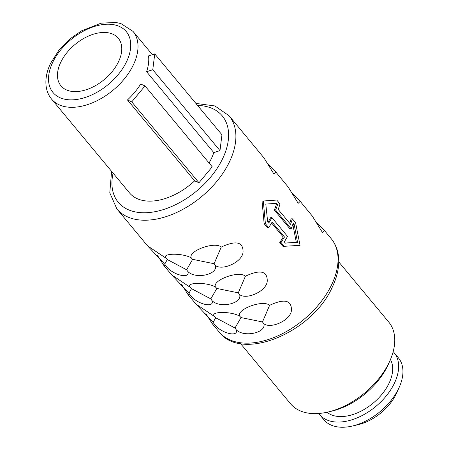 <?xml version="1.0" encoding="UTF-8"?>
<svg xmlns="http://www.w3.org/2000/svg" width="449" height="449" viewBox="0 0 449 449"><rect width="100%" height="100%" fill="white"/><g stroke="black" fill="none" stroke-linecap="round" stroke-linejoin="round"><path stroke-width="0.67" d="M118.485 61.799A37.256 22.832 140.3 0 1 89.856 88.391A37.256 22.832 140.3 0 1 60.963 85.849A37.256 22.832 140.3 0 1 60.755 62.271A37.256 22.832 -39.7 0 1 89.39 35.679A37.256 22.832 -39.7 0 1 118.278 38.221A37.256 22.832 -39.7 0 1 118.485 61.799M394.093 352.661A48.436 29.679 -39.7 0 1 394.362 383.311A48.436 29.679 140.3 0 1 357.14 417.879A48.436 29.679 140.3 0 1 319.587 414.573L323.886 419.748A48.436 29.679 -39.7 0 0 352.319 426.039L358.173 424.67A39.922 24.459 -39.7 0 0 396.366 393.717A39.922 24.459 -39.7 0 0 396.955 392.443L399.374 386.943A48.436 29.679 -39.7 0 0 398.392 357.836L394.093 352.661A48.436 29.679 -39.7 0 0 393.172 351.64M352.319 426.039A48.436 29.679 -39.7 0 0 398.661 388.486A48.436 29.679 -39.7 0 0 399.374 386.943M319.587 414.573A48.436 29.679 140.3 0 1 318.751 413.484M390.45 359.548A41.516 25.436 -39.7 0 1 389.002 383.356A41.516 25.436 140.3 0 1 359.189 412.059A41.516 25.436 140.3 0 1 327.024 412.249M240.524 343.575L290.509 403.73A63.87 39.136 -39.7 0 0 328 412.03L331.659 411.172A58.55 35.875 -39.7 0 0 387.678 365.778A58.55 35.875 -39.7 0 0 388.537 363.909L390.052 360.468A63.87 39.136 -39.7 0 0 388.761 322.09L338.771 261.935M328 412.03A63.87 39.136 -39.7 0 0 389.115 362.506A63.87 39.136 -39.7 0 0 390.052 360.468M271.594 222.99L283.235 236.999A72.918 44.681 140.3 0 1 279.749 242.499L282.977 246.383L300.044 245.322L295.577 222.704L292.35 218.82A74.517 45.658 140.3 0 1 290.554 224.309L278.189 209.425A74.517 45.658 140.3 0 0 279.985 203.941L276.758 200.058L263.288 201.085L265.421 223.725L268.648 227.609L267.385 227.621L264.158 223.737L265.421 223.725M276.758 200.058L262.048 201.096L264.158 223.737M205.867 313.66L212.225 323.678L214.347 324.189C220.768 333.169 238.705 337.727 236.303 329.847C244.093 337.699 266.386 332.804 263.877 323.785C271.23 329.274 291.48 319.868 291.446 309.844C291.452 300.033 284.172 298.529 269.608 305.331C263.187 299.331 236.37 309.277 239.598 316.079C230.954 311.14 210.042 311.309 214.184 316.287L196.017 304.125L213.157 322.421M181.671 284.548L188.03 294.561L190.152 295.072C196.572 304.052 214.515 308.609 212.108 300.729C219.898 308.581 242.196 303.687 239.682 294.667C247.034 300.156 267.284 290.75 267.25 280.726C267.256 270.915 259.977 269.411 245.412 276.214C238.991 270.214 212.175 280.165 215.408 286.962C206.759 282.028 185.847 282.191 189.989 287.169L171.821 275.007L188.962 293.304M157.476 255.43L163.834 265.443L165.962 265.954C172.377 274.934 190.32 279.491 187.918 271.611C195.702 279.463 218.001 274.569 215.486 265.55C222.839 271.039 243.089 261.638 243.061 251.614C243.061 241.798 235.781 240.294 221.217 247.096C214.802 241.096 187.979 251.047 191.212 257.844C182.563 252.91 161.651 253.073 165.793 258.052L147.62 245.929L164.766 264.192M271.926 217.63A74.517 45.658 140.3 0 1 268.698 223.125L267.671 221.89L265.797 204.104L276.584 203.296L277.605 204.531A74.517 45.658 140.3 0 1 275.574 210.02L291.165 228.782A74.517 45.658 140.3 0 0 293.197 223.293L294.224 224.528L297.535 242.303L285.317 243.128L284.29 241.893A74.517 45.658 140.3 0 0 287.517 236.393L271.926 217.63L270.685 217.636A72.918 44.681 140.3 0 1 267.986 222.272M292.838 224.377L296.301 242.314L285.261 243.061M214.184 316.287L215.688 317.78L213.112 322.365L214.347 324.189M239.598 316.079L241.029 317.572L235.007 328.006L215.688 317.78M269.608 305.331L262.491 321.961L241.029 317.572M262.491 321.961L263.877 323.785M235.007 328.006L236.303 329.847M189.989 287.169L191.493 288.662L188.922 293.248L190.152 295.072M215.408 286.962L216.833 288.454L210.811 298.888L191.493 288.662M245.412 276.214L238.301 292.843L216.833 288.454M238.301 292.843L239.682 294.667M210.811 298.888L212.108 300.729M165.793 258.052L167.297 259.544L164.727 264.135L165.962 265.954M191.212 257.844L192.638 259.337L186.616 269.776L167.297 259.544M221.217 247.096L214.106 263.731L192.638 259.337M214.106 263.731L215.486 265.55M186.616 269.776L187.918 271.611M262.048 201.096L263.288 201.085M292.35 218.82L291.087 218.831A72.918 44.681 140.3 0 1 289.689 223.271M111.588 171.333L109.786 192.829L116.875 208.931A72.918 44.681 -39.7 0 0 173.415 213.909A72.918 44.681 -39.7 0 0 229.45 161.864A72.918 44.681 -39.7 0 0 229.041 115.724L263.961 157.88L274.002 174.173L276 172.236L288.157 186.997L298.198 203.29L300.196 201.354L312.352 216.115L322.393 232.408L324.391 230.472L315.984 221.907M300.196 201.354L291.788 192.795M276 172.236L267.593 163.677M275.4 203.391L276.354 204.542A72.918 44.681 140.3 0 1 274.333 210.031L289.925 228.794L291.165 228.782M279.749 242.499L281.012 242.488L284.239 246.372M283.235 236.999L284.481 236.988A74.517 45.658 140.3 0 1 281.012 242.488M268.648 227.609A74.517 45.658 140.3 0 0 272.111 222.109L284.481 236.988M292.973 224.539L294.224 224.528M296.301 242.314L297.535 242.303M274.333 210.031L275.574 210.02M276.354 204.542L277.605 204.531M194.658 180.84L198.969 182.754L212.22 166.82L145.01 85.939L140.705 84.025A52.96 32.451 140.3 0 1 127.454 99.959L194.658 180.84A52.96 32.451 140.3 0 1 129.537 192.941L51.579 99.117A52.96 32.451 -39.7 0 0 92.64 102.731A52.96 32.451 -39.7 0 0 133.336 64.937A52.96 32.451 -39.7 0 0 133.044 31.424L152.357 54.666M213.803 152.615L219.982 150.617L152.778 69.735L146.593 71.733L213.803 152.615A52.96 32.451 -39.7 0 1 211.299 158.755A52.96 32.451 140.3 0 1 209.054 163.009M146.593 71.733A52.96 32.451 140.3 0 0 148.563 55.895L154.748 53.897L221.952 134.773L219.982 150.617M154.748 53.897L152.778 69.735M198.969 182.754L131.759 101.872L127.454 99.959M145.01 85.939L131.759 101.872M331.199 238.666C334.943 243.212 337.306 248.578 338.288 254.763C339.758 264.882 337.755 275.669 332.282 287.136C312.459 332.355 241.859 362.551 219.028 331.867A72.918 44.681 -39.7 0 0 275.568 336.845A72.918 44.681 -39.7 0 0 331.603 284.806A72.918 44.681 -39.7 0 0 331.199 238.666L324.391 230.472M113.086 173.14A67.597 41.42 -39.7 0 0 151.47 212.27A67.597 41.42 -39.7 0 0 222.637 158.665A67.597 41.42 -39.7 0 0 197.566 105.431M52.718 62.338A47.639 29.191 -39.7 0 0 71.498 99.863A47.639 29.191 -39.7 0 0 126.528 61.732A47.639 29.191 -39.7 0 0 107.743 24.207A47.639 29.191 -39.7 0 0 52.718 62.338M116.875 208.931L147.62 245.929M163.834 265.443L171.815 275.046M188.03 294.561L196.011 304.164M212.225 323.678L219.028 331.867M229.041 115.724L214.897 105.947L195.899 103.416M133.044 31.424L120.949 23.573L115.775 22.45L101.092 23.163L81.566 30.835L70.487 38.535L58.937 50.187L50.602 63.275C46.842 71.138 45.332 78.642 46.073 85.776C46.662 90.917 48.498 95.368 51.579 99.117"/></g></svg>
